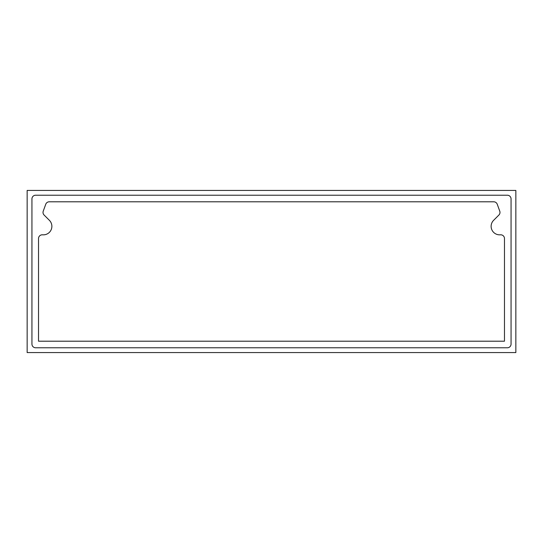 <?xml version="1.0" encoding="UTF-8"?>
<svg xmlns="http://www.w3.org/2000/svg" width="543" height="543" viewBox="0 0 543 543"><rect width="100%" height="100%" fill="white"/><g stroke="black" fill="none" stroke-linecap="round" stroke-linejoin="round"><path stroke-width="0.81" d="M511.058 198.928L511.058 344.072A3.713 3.713 0 0 1 507.345 347.785L35.655 347.785A3.713 3.713 0 0 1 31.942 344.072L31.942 198.928A3.713 3.713 0 0 1 35.655 195.215L507.345 195.215A3.713 3.713 0 0 1 511.058 198.928M38.526 238.52L38.526 341.201L504.474 341.201L504.474 238.52A3.713 3.713 0 0 0 500.632 234.814L499.913 234.834A8.505 8.505 0 0 1 493.607 220.329L498.895 215.042A3.713 3.713 0 0 0 499.757 211.146L497.245 204.243A3.713 3.713 0 0 0 493.757 201.799L49.243 201.799A3.713 3.713 0 0 0 45.755 204.243L43.243 211.146A3.713 3.713 0 0 0 44.105 215.042L49.393 220.329A8.505 8.505 0 0 1 43.087 234.834L42.368 234.814A3.713 3.713 0 0 0 38.526 238.52M27.15 352.577L515.85 352.577L515.85 190.423L27.15 190.423L27.15 352.577"/></g></svg>
